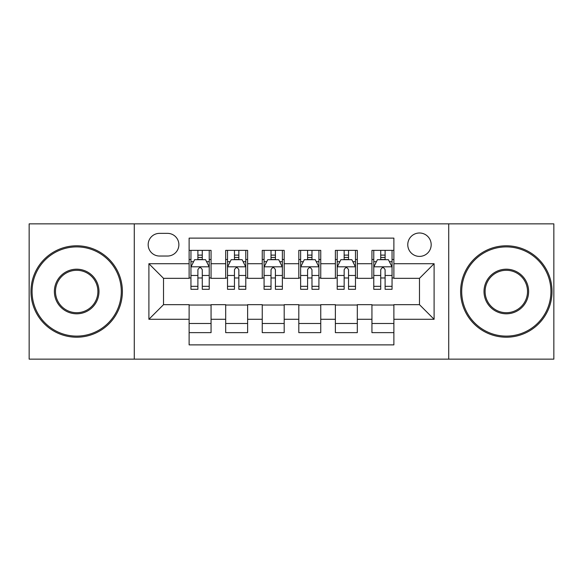 <?xml version="1.0" encoding="UTF-8"?>
<svg xmlns="http://www.w3.org/2000/svg" width="583" height="583" viewBox="0 0 583 583"><rect width="100%" height="100%" fill="white"/><g stroke="black" fill="none" stroke-linecap="round" stroke-linejoin="round"><path stroke-width="0.87" d="M419.476 232.996A11.704 11.704 0 0 0 407.772 244.7A11.704 11.704 0 0 0 419.476 256.396A11.704 11.704 0 0 0 431.18 244.7A11.704 11.704 0 0 0 419.476 232.996M448.728 359.143L553.85 359.143L553.85 223.857L448.728 223.857L448.728 359.143L134.272 359.143L134.272 223.857L29.15 223.857L29.15 359.143L134.272 359.143M393.882 250.362L371.939 250.362L371.939 263.713L357.313 263.713L357.313 278.339L371.939 278.339L371.939 263.713M357.313 263.713L357.313 250.362L335.378 250.362L335.378 263.713L320.752 263.713L320.752 278.339L335.378 278.339L335.378 263.713M320.752 263.713L320.752 250.362L298.809 250.362L298.809 263.713L284.191 263.713L284.191 278.339L298.809 278.339L298.809 263.713M284.191 263.713L284.191 250.362L262.248 250.362L262.248 263.713L247.622 263.713L247.622 278.339L262.248 278.339L262.248 263.713M247.622 263.713L247.622 250.362L225.687 250.362L225.687 278.339L211.061 278.339L211.061 250.362L189.118 250.362M189.118 332.638L211.061 332.638L211.061 304.661L225.687 304.661L225.687 332.638L247.622 332.638L247.622 304.661L262.248 304.661L262.248 319.287L247.622 319.287M262.248 319.287L262.248 332.638L284.191 332.638L284.191 304.661L298.809 304.661L298.809 319.287L284.191 319.287M298.809 319.287L298.809 332.638L320.752 332.638L320.752 304.661L335.378 304.661L335.378 319.287L320.752 319.287M335.378 319.287L335.378 332.638L357.313 332.638L357.313 304.661L371.939 304.661L371.939 319.287L357.313 319.287M159.502 256.032L167.547 256.032A11.332 11.332 0 0 0 178.879 244.7A11.332 11.332 0 0 0 167.547 233.36L159.502 233.36A11.332 11.332 0 0 0 148.169 244.7A11.332 11.332 0 0 0 159.502 256.032M448.728 223.857L134.272 223.857M393.882 263.713L393.882 238.119L189.118 238.119L189.118 278.339L163.524 278.339L163.524 304.661L189.118 304.661L189.118 344.881L393.882 344.881L393.882 304.661L419.476 304.661L419.476 278.339L393.882 278.339L393.882 263.713L434.102 263.713L434.102 319.287L393.882 319.287M189.118 319.287L148.898 319.287L148.898 263.713L189.118 263.713M371.939 319.287L371.939 332.638L393.882 332.638M189.118 259.508L190.947 259.508M197.892 259.508L202.279 259.508M209.231 259.508L211.061 259.508M189.118 277.974L190.947 277.974M197.892 277.974L202.279 277.974M209.231 277.974L211.061 277.974M189.118 305.026L211.061 305.026M189.118 323.492L211.061 323.492M225.687 277.974L227.516 277.974M234.461 277.974L238.848 277.974M245.793 277.974L247.622 277.974M225.687 259.508L227.516 259.508M234.461 259.508L238.848 259.508M245.793 259.508L247.622 259.508M225.687 305.026L247.622 305.026M225.687 323.492L247.622 323.492M262.248 305.026L284.191 305.026M262.248 323.492L284.191 323.492M262.248 259.508L264.077 259.508M271.022 259.508L275.409 259.508M282.361 259.508L284.191 259.508M262.248 277.974L264.077 277.974M271.022 277.974L275.409 277.974M282.361 277.974L284.191 277.974M298.809 305.026L320.752 305.026M298.809 323.492L320.752 323.492M298.809 259.508L300.639 259.508M307.591 259.508L311.978 259.508M318.923 259.508L320.752 259.508M298.809 277.974L300.639 277.974M307.591 277.974L311.978 277.974M318.923 277.974L320.752 277.974M335.378 305.026L357.313 305.026M335.378 323.492L357.313 323.492M335.378 259.508L337.207 259.508M344.152 259.508L348.539 259.508M355.484 259.508L357.313 259.508M335.378 277.974L337.207 277.974M344.152 277.974L348.539 277.974M355.484 277.974L357.313 277.974M371.939 305.026L393.882 305.026M371.939 323.492L393.882 323.492M371.939 259.508L373.769 259.508M380.721 259.508L385.108 259.508M392.053 259.508L393.882 259.508M371.939 277.974L373.769 277.974M380.721 277.974L385.108 277.974M392.053 277.974L393.882 277.974M163.524 278.339L148.898 263.713M163.524 304.661L148.898 319.287M434.102 263.713L419.476 278.339M434.102 319.287L419.476 304.661M202.279 255.121L197.892 255.121M209.231 286.326L202.279 286.326L202.279 289.306L209.231 289.306L209.231 266.999L205.573 259.69L194.605 259.69L190.947 266.999L190.947 289.306L197.892 289.306L197.892 286.326L190.947 286.326M190.947 266.999L190.947 250.362M209.231 266.999L209.231 250.362M197.892 259.69L197.892 250.362M202.279 250.362L202.279 259.69M202.279 286.326L202.279 269.747C200.822 266.927 199.357 266.927 197.892 269.747L197.892 286.326M76.686 246.893A44.607 44.607 0 0 0 32.072 291.5A44.607 44.607 0 0 0 76.686 336.107A44.607 44.607 0 0 0 121.293 291.5A44.607 44.607 0 0 0 76.686 246.893M76.686 337.207A45.707 45.707 0 0 1 30.979 291.5A45.707 45.707 0 0 1 76.686 245.793A45.707 45.707 0 0 1 122.386 291.5A45.707 45.707 0 0 1 76.686 337.207M76.686 269.193A22.307 22.307 0 0 1 98.986 291.5A22.307 22.307 0 0 1 76.686 313.807A22.307 22.307 0 0 1 54.379 291.5A22.307 22.307 0 0 1 76.686 269.193M76.686 312.707A21.207 21.207 0 0 0 97.893 291.5A21.207 21.207 0 0 0 76.686 270.293A21.207 21.207 0 0 0 55.48 291.5A21.207 21.207 0 0 0 76.686 312.707M506.314 246.893A44.607 44.607 0 0 0 461.707 291.5A44.607 44.607 0 0 0 506.314 336.107A44.607 44.607 0 0 0 550.928 291.5A44.607 44.607 0 0 0 506.314 246.893M506.314 337.207A45.707 45.707 0 0 1 460.614 291.5A45.707 45.707 0 0 1 506.314 245.793A45.707 45.707 0 0 1 552.021 291.5A45.707 45.707 0 0 1 506.314 337.207M506.314 269.193A22.307 22.307 0 0 1 528.621 291.5A22.307 22.307 0 0 1 506.314 313.807A22.307 22.307 0 0 1 484.014 291.5A22.307 22.307 0 0 1 506.314 269.193M506.314 312.707A21.207 21.207 0 0 0 527.52 291.5A21.207 21.207 0 0 0 506.314 270.293A21.207 21.207 0 0 0 485.107 291.5A21.207 21.207 0 0 0 506.314 312.707M238.848 255.121L234.461 255.121M245.793 286.326L238.848 286.326L238.848 289.306L245.793 289.306L245.793 266.999L242.134 259.69L231.167 259.69L227.516 266.999L227.516 289.306L234.461 289.306L234.461 286.326L227.516 286.326M227.516 266.999L227.516 250.362M245.793 266.999L245.793 250.362M234.461 259.69L234.461 250.362M238.848 250.362L238.848 259.69M238.848 286.326L238.848 269.747C237.383 266.927 235.926 266.927 234.461 269.747L234.461 286.326M275.409 255.121L271.022 255.121M282.361 286.326L275.409 286.326L275.409 289.306L282.361 289.306L282.361 266.999L278.703 259.69L267.735 259.69L264.077 266.999L264.077 289.306L271.022 289.306L271.022 286.326L264.077 286.326M264.077 266.999L264.077 250.362M282.361 266.999L282.361 250.362M271.022 259.69L271.022 250.362M275.409 250.362L275.409 259.69M275.409 286.326L275.409 269.747C273.952 266.927 272.487 266.927 271.022 269.747L271.022 286.326M311.978 255.121L307.591 255.121M318.923 286.326L311.978 286.326L311.978 289.306L318.923 289.306L318.923 266.999L315.265 259.69L304.297 259.69L300.639 266.999L300.639 289.306L307.591 289.306L307.591 286.326L300.639 286.326M300.639 266.999L300.639 250.362M318.923 266.999L318.923 250.362M307.591 259.69L307.591 250.362M311.978 250.362L311.978 259.69M311.978 286.326L311.978 269.747C310.513 266.927 309.056 266.927 307.591 269.747L307.591 286.326M348.539 255.121L344.152 255.121M355.484 286.326L348.539 286.326L348.539 289.306L355.484 289.306L355.484 266.999L351.833 259.69L340.866 259.69L337.207 266.999L337.207 289.306L344.152 289.306L344.152 286.326L337.207 286.326M337.207 266.999L337.207 250.362M355.484 266.999L355.484 250.362M344.152 259.69L344.152 250.362M348.539 250.362L348.539 259.69M348.539 286.326L348.539 269.747C347.082 266.927 345.617 266.927 344.152 269.747L344.152 286.326M385.108 255.121L380.721 255.121M392.053 286.326L385.108 286.326L385.108 289.306L392.053 289.306L392.053 266.999L388.395 259.69L377.427 259.69L373.769 266.999L373.769 289.306L380.721 289.306L380.721 286.326L373.769 286.326M373.769 266.999L373.769 250.362M392.053 266.999L392.053 250.362M380.721 259.69L380.721 250.362M385.108 250.362L385.108 259.69M385.108 286.326L385.108 269.747C383.643 266.927 382.178 266.927 380.721 269.747L380.721 286.326M225.687 319.287L211.061 319.287M225.687 263.713L211.061 263.713M209.137 266.817L191.042 266.817M190.947 261.701L193.6 261.701M206.579 261.701L209.231 261.701M197.892 275.475L190.947 275.475M209.231 275.475L202.279 275.475M202.279 257.446L197.892 257.446M245.705 266.817L227.603 266.817M227.516 261.701L230.161 261.701M243.147 261.701L245.793 261.701M234.461 275.475L227.516 275.475M245.793 275.475L238.848 275.475M238.848 257.446L234.461 257.446M282.267 266.817L264.165 266.817M264.077 261.701L266.73 261.701M279.709 261.701L282.361 261.701M271.022 275.475L264.077 275.475M282.361 275.475L275.409 275.475M275.409 257.446L271.022 257.446M318.835 266.817L300.733 266.817M300.639 261.701L303.291 261.701M316.27 261.701L318.923 261.701M307.591 275.475L300.639 275.475M318.923 275.475L311.978 275.475M311.978 257.446L307.591 257.446M355.397 266.817L337.295 266.817M337.207 261.701L339.853 261.701M352.839 261.701L355.484 261.701M344.152 275.475L337.207 275.475M355.484 275.475L348.539 275.475M348.539 257.446L344.152 257.446M391.958 266.817L373.863 266.817M373.769 261.701L376.421 261.701M389.4 261.701L392.053 261.701M380.721 275.475L373.769 275.475M392.053 275.475L385.108 275.475M385.108 257.446L380.721 257.446"/></g></svg>
